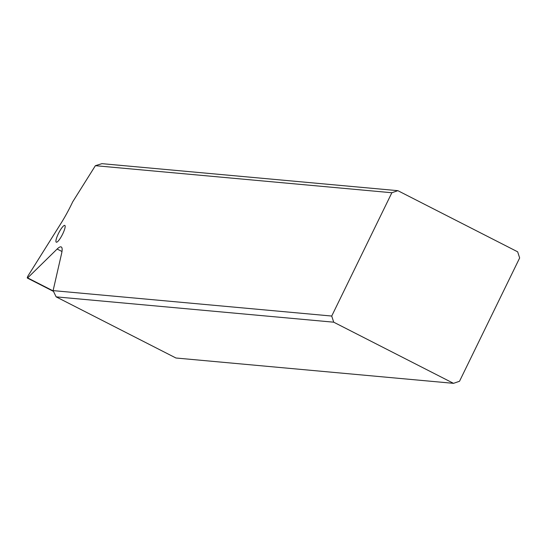 <?xml version="1.0" encoding="UTF-8"?>
<svg xmlns="http://www.w3.org/2000/svg" width="547" height="547" viewBox="0 0 547 547"><rect width="100%" height="100%" fill="white"/><g stroke="black" fill="none" stroke-linecap="round" stroke-linejoin="round"><path stroke-width="0.82" d="M95.383 165.686L101.92 163.662L397.854 190.671L391.857 192.742L95.383 165.686L72.689 201.857A45.886 9.764 117 0 1 71.452 204.428A45.886 9.764 117 0 1 61.018 223.299L28.184 275.626A1.832 0.39 -63 0 0 27.35 278.054A1.832 0.39 -63 0 0 27.665 277.897L57.141 249.029A23.863 5.073 117 0 1 61.243 246.957A23.863 5.073 117 0 1 61.606 253.452L53.107 290.614L331.721 316.043L333.711 322.19L56.143 296.864L53.107 290.614M391.857 192.742L331.721 316.043M64.649 225.385A9.408 2.003 117 0 1 64.813 225.426A9.408 2.003 117 0 1 62.502 234.362A9.408 2.003 117 0 1 56.43 242.232A9.408 2.003 117 0 1 56.259 242.184A9.408 2.003 117 0 1 58.577 233.254A9.408 2.003 117 0 1 64.649 225.385M333.711 322.19L453.511 383.338L175.949 358.005L56.143 296.864M397.854 190.671L517.66 251.818L519.65 257.965L459.514 381.266L453.511 383.338M57.141 249.029L61.982 251.497M53.278 290.97L27.665 277.897M53.49 291.394L27.35 278.054"/></g></svg>
